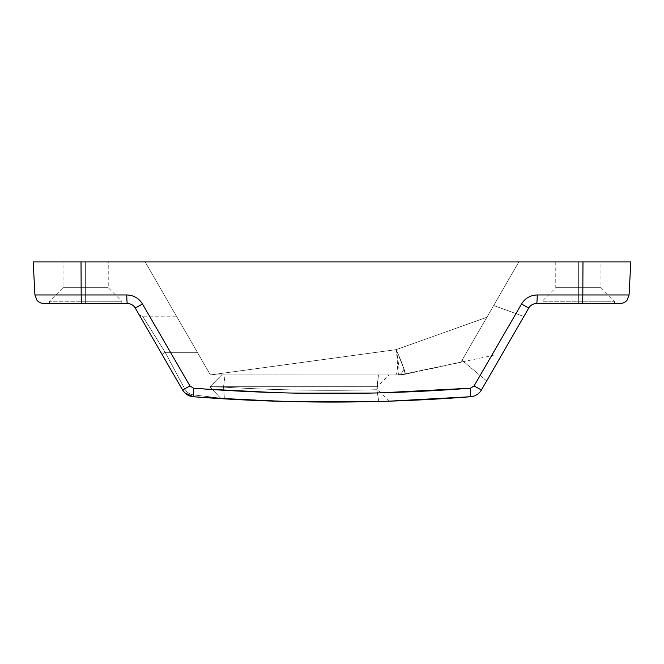 <?xml version="1.0" encoding="UTF-8"?>
<svg xmlns="http://www.w3.org/2000/svg" width="664" height="664" viewBox="0 0 664 664"><rect width="100%" height="100%" fill="white"/><g stroke="black" fill="none" stroke-linecap="round" stroke-linejoin="round"><path stroke-width="0.5" stroke-dasharray="3.32 2.49" d="M536.578 303.523A9.039 0.647 -90 0 0 537.143 298.692A9.039 0.647 -90 0 1 536.57 303.523C533.15 303.639 530.536 305.141 528.743 308.038L521.514 303.996L474.046 385.95L481.425 390L474.046 385.95L470.469 388.199L470.718 396.74L470.469 388.199L474.046 385.95L521.514 303.996C525.124 298.202 530.362 295.189 537.217 294.957L582.818 294.957L582.975 261.931L33.2 261.931L600.961 261.931L555.76 261.931L578.361 261.931L578.361 287.703L555.76 287.703L578.361 287.703L578.361 303.523L614.524 303.523L542.197 303.523L614.524 303.523L578.361 303.523L578.361 301.265L614.524 301.265L542.197 301.265L578.361 301.265L578.361 303.523L578.361 287.703L578.361 301.265L542.197 301.265L614.524 301.265L578.361 301.265L578.361 287.703L600.961 287.703L578.361 287.703L600.961 287.703L578.361 287.703L578.361 261.931L600.961 261.931L600.961 287.703L614.524 301.265L614.524 303.523M518.825 261.931L145.175 261.931L518.825 261.931L486.861 317.292L396.217 349.629L210.405 374.919L145.175 261.931L210.405 374.919L145.175 261.931L518.825 261.931L145.175 261.931L210.405 374.919L397.993 374.944C399.662 373.45 399.064 365.009 396.217 349.629L210.405 374.919L396.209 349.629C398.085 365.075 397.885 373.508 395.611 374.944L210.405 374.919L396.209 349.629L486.861 317.292L518.825 261.931L460.866 362.312L404.932 373.89C404.824 370.504 401.919 362.411 396.209 349.629L486.861 317.292L460.866 362.312L518.825 261.931M85.639 261.931L63.038 261.931L108.24 261.931L63.038 261.931L85.639 261.931L85.639 301.265L49.476 301.265L85.639 301.265L85.639 303.523L121.802 303.523L49.476 303.523L85.639 303.523L85.639 301.265L121.802 301.265L85.639 301.265L85.639 303.523L121.802 303.523L85.639 303.523L85.639 301.265L121.802 301.265L85.639 301.265L85.639 287.703L108.24 287.703L63.038 287.703L85.639 287.703L85.639 301.265L85.639 287.703L63.038 287.703L85.639 287.703L85.639 261.931L108.24 261.931L85.639 261.931L85.639 287.703L108.24 287.703L85.639 287.703L85.639 261.931M126.782 294.957C133.638 295.189 138.876 298.202 142.486 303.996L189.954 385.95L193.531 388.199L287.147 392.947L380.846 392.839L287.147 392.947L193.531 388.199L193.282 396.74L193.531 388.199L189.954 385.95L182.575 390L189.954 385.95L142.486 303.996C138.876 298.202 133.638 295.189 126.782 294.957L81.182 294.957L126.782 294.957A9.039 0.647 90 0 0 127.43 303.523A9.039 0.647 90 0 1 126.782 294.957M43.957 303.523L81.971 303.523A9.039 0.797 90 0 1 81.182 294.957L81.025 261.931L81.182 294.957A9.039 0.797 -90 0 0 81.971 303.523L127.43 303.523C130.85 303.639 133.464 305.141 135.257 308.038L138.618 306.212L135.257 308.038C133.464 305.141 130.85 303.639 127.43 303.523L127.422 303.523M536.57 303.523L582.029 303.523A9.039 0.797 90 0 0 582.818 294.957L537.217 294.957C530.362 295.189 525.124 298.202 521.514 303.996L528.743 308.038C530.536 305.141 533.15 303.639 536.57 303.523L620.043 303.523M512.965 335.37L506.848 345.961L512.965 335.37M497.187 362.693L523.863 316.487L486.637 380.962L462.028 360.311L493.667 305.498L462.028 360.311L493.667 305.498L523.863 316.487L486.637 380.962L523.863 316.487L493.667 305.498L462.028 360.311L486.637 380.962L497.187 362.693M382.207 401.371L385.095 401.288M378.248 401.471L289.305 401.562L193.282 396.74C188.601 396.25 185.032 394.001 182.575 390L161.916 354.219L182.575 390C185.032 394.001 188.601 396.25 193.282 396.74L193.423 394.881L193.282 396.74L190.045 396.084M187.007 394.64L182.575 390L184.667 388.789C186.518 392.2 189.431 394.233 193.423 394.881L220.498 398.143L193.423 394.881C189.431 394.233 186.518 392.2 184.667 388.789L165.17 352.343L197.374 352.343L210.422 374.944L221.701 374.944L209.948 386.697L221.004 398.657L220.498 398.143L193.423 394.881C189.431 394.233 186.518 392.2 184.667 388.789L165.17 352.343L161.916 354.219L182.575 390L182.924 390.565L182.575 390L184.667 388.789L182.575 390L135.257 308.038C133.464 305.141 130.85 303.639 127.43 303.523L81.971 303.523M151.052 335.395L157.152 345.961L151.035 335.37M81.182 294.957L34.926 294.957L81.182 294.957M81.025 261.931L33.2 261.931M630.8 261.931L582.975 261.931L582.818 294.957L629.074 294.957L582.818 294.957A9.039 0.797 -90 0 1 582.029 303.523L620.043 303.523L582.029 303.523M481.076 390.565L481.425 390C478.968 394.001 475.399 396.25 470.718 396.74L471.133 396.698M222.913 398.773L224.399 398.865L223.569 387.129L209.948 386.921L223.569 387.129L223.569 386.697L209.948 386.697L223.569 386.697L225.096 374.944L378.438 374.944L210.422 374.944L176.491 316.18L197.374 352.343L165.17 352.343L142.577 316.197L165.17 352.343L142.577 316.197L165.17 352.343L142.577 316.197L165.17 352.343L142.577 316.197L165.17 352.343L184.667 388.789L182.575 390L161.916 354.219L165.17 352.343L197.374 352.343L210.422 374.944L221.701 374.944L209.948 386.921L221.701 374.944L210.422 374.944L197.374 352.343L165.17 352.343L184.667 388.789C186.518 392.2 189.431 394.233 193.423 394.881L220.498 398.143L209.948 386.921L221.004 398.657L222.423 398.74M182.575 390C185.032 394.001 188.601 396.25 193.282 396.74L221.004 398.657L220.498 398.143L220.979 398.657L193.282 396.74L289.305 401.562L378.289 401.471M189.804 396.001L187.157 394.731M193.282 396.74L193.423 394.881L193.282 396.74M161.916 354.219L138.651 313.914C138.934 314.869 140.245 315.624 142.569 316.18L176.491 316.18M197.374 352.343L176.491 316.18L197.374 352.343M210.422 374.944L399.114 374.944L404.749 374.347L460.866 362.312L486.861 317.292L396.217 349.629L404.019 368.952C405.306 372.546 405.546 374.347 404.749 374.347C405.546 374.347 405.306 372.546 404.019 368.952L396.217 349.629C399.064 365.009 399.662 373.45 397.993 374.944A26.577 9.52 -90 0 0 404.019 368.952A26.577 9.52 90 0 1 397.993 374.944L404.774 374.338L399.114 374.944A23.929 17.289 120.5 0 0 404.932 373.89L399.089 374.944A23.929 17.289 120.5 0 0 404.932 373.89C404.824 370.504 401.919 362.411 396.209 349.629C398.085 365.075 397.885 373.508 395.611 374.944L210.405 374.919M220.979 398.657L209.948 386.697L376.911 386.697L378.438 374.944C392.15 374.944 392.15 374.944 378.438 374.944L225.096 374.944L223.569 386.697L224.399 398.865L223.569 387.129C274.647 390.175 325.767 391.038 376.911 389.71C325.767 391.038 274.647 390.175 223.569 387.129L224.399 398.865M378.746 401.463L376.911 389.71L378.746 401.463M209.948 386.921L223.569 387.129L209.948 386.921M223.569 386.697L209.948 386.697L221.701 374.944L225.096 374.944L223.569 386.697L225.096 374.944L389.054 374.944L378.438 374.944L377.301 386.697L378.438 374.944L376.911 386.697L223.569 386.697L223.569 387.129C274.647 390.175 325.767 391.038 376.911 389.71L376.911 386.697L223.569 386.697L377.301 386.697L376.911 389.71C325.767 391.038 274.647 390.175 223.569 387.129L223.569 386.697M370.819 374.944L399.089 374.944M399.994 374.928L493.244 355.373M85.639 301.265L49.476 301.265L85.639 301.265M578.361 303.523L542.197 303.523L578.361 303.523M578.361 287.703L578.361 261.931L555.76 261.931L578.361 261.931L578.361 287.703L555.76 287.703L578.361 287.703M244.443 374.944L278.399 374.944M312.287 374.944L344.55 374.944M389.428 401.156L377.301 389.411L377.301 386.697L389.054 374.944M310.669 374.944L342.582 374.944M277.295 374.944L243.895 374.944M49.476 303.523L49.476 301.265L63.038 287.703L63.038 261.931M121.802 303.523L121.802 301.265L108.24 287.703L108.24 261.931M555.76 261.931L555.76 287.703L542.197 301.265L542.197 303.523"/><path stroke-width="1" d="M600.961 261.931L81.025 261.931L81.182 294.957A9.039 0.797 90 0 0 81.971 303.523L43.957 303.523C41.068 303.456 38.695 302.311 36.86 300.078L34.926 294.957L81.182 294.957L34.926 294.957L33.2 261.931L582.975 261.931L582.818 294.957L537.217 294.957A9.039 0.647 -90 0 1 537.143 298.692A9.039 0.647 -90 0 0 537.217 294.957C530.362 295.189 525.124 298.202 521.514 303.996L474.046 385.95L470.469 388.199C378.156 395.263 285.844 395.263 193.531 388.199L189.954 385.95L142.486 303.996L138.618 306.212L142.486 303.996C138.876 298.202 133.638 295.189 126.782 294.957L81.182 294.957L81.025 261.931M378.289 401.471L378.746 401.463C327.269 402.791 275.817 401.927 224.399 398.865L193.282 396.74L184.808 392.88L182.575 390L166.813 362.693L182.575 390C185.032 394.001 188.601 396.25 193.282 396.74C285.761 403.845 378.239 403.845 470.718 396.74C475.399 396.25 478.968 394.001 481.425 390L528.743 308.038L521.514 303.996L474.046 385.95L481.425 390L474.046 385.95L470.469 388.199L470.718 396.74L471.133 396.698L470.718 396.74C475.399 396.25 478.968 394.001 481.425 390L486.637 380.962L481.425 390C478.968 394.001 475.399 396.25 470.718 396.74L470.469 388.199L380.846 392.839L470.469 388.199C378.156 395.263 285.844 395.263 193.531 388.199L189.954 385.95L142.486 303.996C138.876 298.202 133.638 295.189 126.782 294.957A9.039 0.647 90 0 0 127.43 303.523L127.43 303.523C130.85 303.639 133.464 305.141 135.257 308.038L142.486 303.996L135.257 308.038L182.575 390L189.954 385.95L182.575 390L182.924 390.573L182.575 390C185.032 394.001 188.601 396.25 193.282 396.74L193.531 388.199L193.282 396.74C285.761 403.845 378.239 403.845 470.718 396.74L389.287 401.156M536.578 303.523A9.039 0.647 -90 0 1 536.57 303.523A9.039 0.647 -90 0 0 537.217 294.957C530.362 295.189 525.124 298.202 521.514 303.996L528.743 308.038L512.965 335.37L528.743 308.046C530.536 305.141 533.15 303.639 536.57 303.523A9.039 0.647 -90 0 0 537.217 294.957L582.818 294.957A9.039 0.797 90 0 1 582.029 303.523L536.57 303.523L582.029 303.523A9.039 0.797 -90 0 0 582.818 294.957L629.074 294.957L582.818 294.957L582.975 261.931L630.8 261.931L629.074 294.957L627.14 300.078C625.305 302.311 622.932 303.456 620.043 303.523L582.029 303.523M506.848 345.961L497.187 362.693L506.848 345.961M536.504 303.523L536.57 303.523C533.15 303.639 530.536 305.141 528.743 308.038L481.4 390.034M182.575 390L182.575 390C185.032 394.001 188.601 396.25 193.282 396.74L224.399 398.865C275.817 401.927 327.269 402.791 378.746 401.463L289.305 401.562L224.399 398.865L289.305 401.562L378.746 401.463C392.64 401.064 392.64 401.064 378.746 401.463C392.64 401.064 392.64 401.064 378.746 401.463L378.248 401.471M166.813 362.693L157.152 345.961L166.813 362.693M151.035 335.37L135.257 308.038L151.052 335.395M81.971 303.523L127.422 303.523L81.971 303.523A9.039 0.797 -90 0 1 81.182 294.957L126.782 294.957A9.039 0.647 90 0 0 127.43 303.523L127.496 303.523M481.425 390L481.076 390.573L481.425 390M222.423 398.74L222.913 398.773M387.651 401.214L388.88 401.172L387.651 401.214M471.133 396.698L389.428 401.156M220.506 398.151L224.399 398.865M385.095 401.288L382.207 401.371M85.639 303.523L49.476 303.523L85.639 303.523"/></g></svg>
